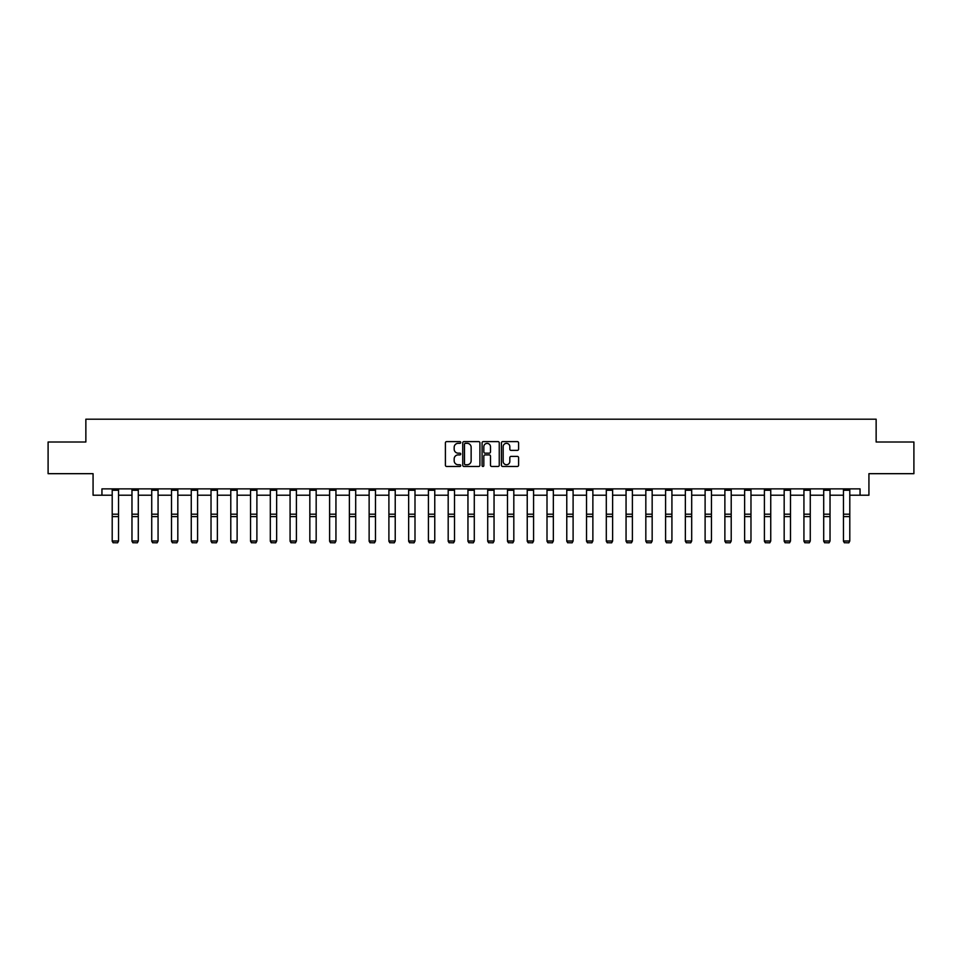 <?xml version="1.0" encoding="UTF-8"?>
<svg xmlns="http://www.w3.org/2000/svg" width="962" height="962" viewBox="0 0 962 962"><rect width="100%" height="100%" fill="white"/><g stroke="black" fill="none" stroke-linecap="round" stroke-linejoin="round"><path stroke-width="1.44" d="M460.726 442.472A0.866 0.866 0 0 0 459.86 441.606L446.645 441.606A1.239 1.239 0 0 0 445.406 442.845L445.406 465.223A1.239 1.239 0 0 0 446.645 466.474L459.86 466.474A0.866 0.866 0 0 0 460.726 465.596A0.866 0.866 0 0 0 459.86 464.73L458.152 464.73A3.98 3.98 0 0 1 454.172 460.75L454.172 458.886A3.98 3.98 0 0 1 458.152 454.906L459.86 454.906A0.866 0.866 0 0 0 460.726 454.04A0.866 0.866 0 0 0 459.86 453.162L458.152 453.162A3.98 3.98 0 0 1 454.172 449.182L454.172 447.318A3.98 3.98 0 0 1 458.152 443.338L459.86 443.338A0.866 0.866 0 0 0 460.726 442.472M517.34 450.372A1.239 1.239 0 0 0 518.59 449.122L518.59 442.845A1.239 1.239 0 0 0 517.34 441.606L502.669 441.606A1.239 1.239 0 0 0 501.43 442.845L501.43 465.223A1.239 1.239 0 0 0 502.669 466.474L517.34 466.474A1.239 1.239 0 0 0 518.59 465.223L518.59 457.647A1.239 1.239 0 0 0 517.34 456.397L511.062 456.397A1.239 1.239 0 0 0 509.824 457.647L509.824 461.399A3.331 3.331 0 0 1 506.493 464.73A3.331 3.331 0 0 1 503.162 461.399L503.162 446.669A3.331 3.331 0 0 1 506.493 443.338A3.331 3.331 0 0 1 509.824 446.669L509.824 449.122A1.239 1.239 0 0 0 511.062 450.372L517.34 450.372M101.948 495.214L101.948 488.876L860.052 488.876L860.052 495.214L868.926 495.214L868.926 473.677L913.9 473.677L913.9 442.003L876.141 442.003L876.141 419.192L85.859 419.192L85.859 442.003L48.1 442.003L48.1 473.677L93.073 473.677L93.073 495.214L112.205 495.214M479.918 442.845A1.239 1.239 0 0 0 478.667 441.606L463.997 441.606A1.239 1.239 0 0 0 462.746 442.845L462.746 465.223A1.239 1.239 0 0 0 463.997 466.474L478.667 466.474A1.239 1.239 0 0 0 479.918 465.223L479.918 442.845M483.333 441.606L498.003 441.606A1.239 1.239 0 0 1 499.254 442.845L499.254 465.223A1.239 1.239 0 0 1 498.003 466.474L491.726 466.474A1.239 1.239 0 0 1 490.488 465.223L490.488 456.156A1.239 1.239 0 0 0 489.237 454.906L485.076 454.906A1.239 1.239 0 0 0 483.826 456.156L483.826 465.596A0.866 0.866 0 0 1 482.96 466.474A0.866 0.866 0 0 1 482.082 465.596L482.082 442.845A1.239 1.239 0 0 1 483.333 441.606M118.542 495.214L131.974 495.214M138.3 495.214L151.731 495.214M158.069 495.214L171.501 495.214M177.826 495.214L191.258 495.214M197.595 495.214L211.027 495.214M217.364 495.214L230.784 495.214M237.121 495.214L250.553 495.214M256.89 495.214L270.31 495.214M276.647 495.214L290.079 495.214M296.416 495.214L309.836 495.214M316.173 495.214L329.605 495.214M335.942 495.214L349.374 495.214M355.7 495.214L369.131 495.214M375.469 495.214L388.901 495.214M395.226 495.214L408.658 495.214M414.995 495.214L428.427 495.214M434.764 495.214L448.184 495.214M454.521 495.214L467.953 495.214M474.29 495.214L487.71 495.214M494.047 495.214L507.479 495.214M513.816 495.214L527.236 495.214M533.573 495.214L547.005 495.214M553.342 495.214L566.774 495.214M573.099 495.214L586.531 495.214M592.869 495.214L606.3 495.214M612.626 495.214L626.058 495.214M632.395 495.214L645.827 495.214M652.164 495.214L665.584 495.214M671.921 495.214L685.353 495.214M691.69 495.214L705.11 495.214M711.447 495.214L724.879 495.214M731.216 495.214L744.636 495.214M750.973 495.214L764.405 495.214M770.742 495.214L784.174 495.214M790.499 495.214L803.931 495.214M810.269 495.214L823.7 495.214M830.026 495.214L843.458 495.214M849.795 495.214L860.052 495.214M465.367 443.338A0.866 0.866 0 0 0 464.49 444.216L464.49 463.864A0.866 0.866 0 0 0 465.367 464.73L467.171 464.73A3.98 3.98 0 0 0 471.139 460.75L471.139 447.318A3.98 3.98 0 0 0 467.171 443.338L465.367 443.338M490.488 446.729A3.331 3.331 0 0 0 487.157 443.41A3.331 3.331 0 0 0 483.826 446.729L483.826 451.924A1.239 1.239 0 0 0 485.076 453.162L489.237 453.162A1.239 1.239 0 0 0 490.488 451.924L490.488 446.729M112.205 541.233L113.155 542.808L112.205 541.005L118.542 541.005L117.592 542.808L113.155 542.712L117.592 542.808M118.542 490.259L112.205 490.259L112.205 488.9L118.542 488.9L118.542 541.005L117.592 542.712M112.205 490.259L112.205 541.005L113.155 542.712M131.974 541.233L132.924 542.808L131.974 541.005L138.3 541.005L137.35 542.808L132.924 542.712L137.35 542.808M151.731 541.233L152.681 542.808L151.731 541.005L158.069 541.005L157.119 542.808L152.681 542.712L157.119 542.808M138.3 490.259L131.974 490.259L131.974 488.9L138.3 488.9L138.3 541.005L137.35 542.712M131.974 490.259L131.974 541.005L132.924 542.712M158.069 490.259L151.731 490.259L151.731 488.9L158.069 488.9L158.069 541.005L157.119 542.712M151.731 490.259L151.731 541.005L152.681 542.712M171.501 541.233L172.451 542.808L171.501 541.005L177.826 541.005L176.876 542.808L172.451 542.712L176.876 542.808M191.258 541.233L192.208 542.808L191.258 541.005L197.595 541.005L196.645 542.808L192.208 542.712L196.645 542.808M211.027 541.233L211.977 542.808L211.027 541.005L217.364 541.005L216.402 542.808L211.977 542.712L216.402 542.808M177.826 490.259L171.501 490.259L171.501 488.9L177.826 488.9L177.826 541.005L176.876 542.712M171.501 490.259L171.501 541.005L172.451 542.712M197.595 490.259L191.258 490.259L191.258 488.9L197.595 488.9L197.595 541.005L196.645 542.712M191.258 490.259L191.258 541.005L192.208 542.712M217.364 490.259L211.027 490.259L211.027 488.9L217.364 488.9L217.364 541.005L216.402 542.712M211.027 490.259L211.027 541.005L211.977 542.712M230.784 541.233L231.734 542.808L230.784 541.005L237.121 541.005L236.171 542.808L231.734 542.712L236.171 542.808M237.121 490.259L230.784 490.259L230.784 488.9L237.121 488.9L237.121 541.005L236.171 542.712M230.784 490.259L230.784 541.005L231.734 542.712M250.553 541.233L251.503 542.808L250.553 541.005L256.89 541.005L255.94 542.808L251.503 542.712L255.94 542.808M256.89 490.259L250.553 490.259L250.553 488.9L256.89 488.9L256.89 541.005L255.94 542.712M250.553 490.259L250.553 541.005L251.503 542.712M270.31 541.233L271.26 542.808L270.31 541.005L276.647 541.005L275.697 542.808L271.26 542.712L275.697 542.808M276.647 490.259L270.31 490.259L270.31 488.9L276.647 488.9L276.647 541.005L275.697 542.712M270.31 490.259L270.31 541.005L271.26 542.712M290.079 541.233L291.029 542.808L290.079 541.005L296.416 541.005L295.466 542.808L291.029 542.712L295.466 542.808M296.416 490.259L290.079 490.259L290.079 488.9L296.416 488.9L296.416 541.005L295.466 542.712M290.079 490.259L290.079 541.005L291.029 542.712M309.836 541.233L310.786 542.808L309.836 541.005L316.173 541.005L315.223 542.808L310.786 542.712L315.223 542.808M316.173 490.259L309.836 490.259L309.836 488.9L316.173 488.9L316.173 541.005L315.223 542.712M309.836 490.259L309.836 541.005L310.786 542.712M329.605 541.233L330.555 542.808L329.605 541.005L335.942 541.005L334.992 542.808L330.555 542.712L334.992 542.808M335.942 490.259L329.605 490.259L329.605 488.9L335.942 488.9L335.942 541.005L334.992 542.712M329.605 490.259L329.605 541.005L330.555 542.712M349.374 541.233L350.324 542.808L349.374 541.005L355.7 541.005L354.75 542.808L350.324 542.712L354.75 542.808M355.7 490.259L349.374 490.259L349.374 488.9L355.7 488.9L355.7 541.005L354.75 542.712M349.374 490.259L349.374 541.005L350.324 542.712M369.131 541.233L370.081 542.808L369.131 541.005L375.469 541.005L374.519 542.808L370.081 542.712L374.519 542.808M375.469 490.259L369.131 490.259L369.131 488.9L375.469 488.9L375.469 541.005L374.519 542.712M369.131 490.259L369.131 541.005L370.081 542.712M388.901 541.233L389.85 542.808L388.901 541.005L395.226 541.005L394.276 542.808L389.85 542.712L394.276 542.808M395.226 490.259L388.901 490.259L388.901 488.9L395.226 488.9L395.226 541.005L394.276 542.712M388.901 490.259L388.901 541.005L389.85 542.712M408.658 541.233L409.608 542.808L408.658 541.005L414.995 541.005L414.045 542.808L409.608 542.712L414.045 542.808M414.995 490.259L408.658 490.259L408.658 488.9L414.995 488.9L414.995 541.005L414.045 542.712M408.658 490.259L408.658 541.005L409.608 542.712M428.427 541.233L429.377 542.808L428.427 541.005L434.764 541.005L433.814 542.808L429.377 542.712L433.814 542.808M434.764 490.259L428.427 490.259L428.427 488.9L434.764 488.9L434.764 541.005L433.814 542.712M428.427 490.259L428.427 541.005L429.377 542.712M448.184 541.233L449.134 542.808L448.184 541.005L454.521 541.005L453.571 542.808L449.134 542.712L453.571 542.808M454.521 490.259L448.184 490.259L448.184 488.9L454.521 488.9L454.521 541.005L453.571 542.712M448.184 490.259L448.184 541.005L449.134 542.712M467.953 541.233L468.903 542.808L467.953 541.005L474.29 541.005L473.34 542.808L468.903 542.712L473.34 542.808M474.29 490.259L467.953 490.259L467.953 488.9L474.29 488.9L474.29 541.005L473.34 542.712M467.953 490.259L467.953 541.005L468.903 542.712M487.71 541.233L488.66 542.808L487.71 541.005L494.047 541.005L493.097 542.808L488.66 542.712L493.097 542.808M494.047 490.259L487.71 490.259L487.71 488.9L494.047 488.9L494.047 541.005L493.097 542.712M487.71 490.259L487.71 541.005L488.66 542.712M507.479 541.233L508.429 542.808L507.479 541.005L513.816 541.005L512.866 542.808L508.429 542.712L512.866 542.808M513.816 490.259L507.479 490.259L507.479 488.9L513.816 488.9L513.816 541.005L512.866 542.712M507.479 490.259L507.479 541.005L508.429 542.712M527.236 541.233L528.186 542.808L527.236 541.005L533.573 541.005L532.623 542.808L528.186 542.712L532.623 542.808M533.573 490.259L527.236 490.259L527.236 488.9L533.573 488.9L533.573 541.005L532.623 542.712M527.236 490.259L527.236 541.005L528.186 542.712M547.005 541.233L547.955 542.808L547.005 541.005L553.342 541.005L552.392 542.808L547.955 542.712L552.392 542.808M553.342 490.259L547.005 490.259L547.005 488.9L553.342 488.9L553.342 541.005L552.392 542.712M547.005 490.259L547.005 541.005L547.955 542.712M566.774 541.233L567.724 542.808L566.774 541.005L573.099 541.005L572.149 542.808L567.724 542.712L572.149 542.808M573.099 490.259L566.774 490.259L566.774 488.9L573.099 488.9L573.099 541.005L572.149 542.712M566.774 490.259L566.774 541.005L567.724 542.712M586.531 541.233L587.481 542.808L586.531 541.005L592.869 541.005L591.919 542.808L587.481 542.712L591.919 542.808M592.869 490.259L586.531 490.259L586.531 488.9L592.869 488.9L592.869 541.005L591.919 542.712M586.531 490.259L586.531 541.005L587.481 542.712M606.3 541.233L607.25 542.808L606.3 541.005L612.626 541.005L611.676 542.808L607.25 542.712L611.676 542.808M612.626 490.259L606.3 490.259L606.3 488.9L612.626 488.9L612.626 541.005L611.676 542.712M606.3 490.259L606.3 541.005L607.25 542.712M626.058 541.233L627.008 542.808L626.058 541.005L632.395 541.005L631.445 542.808L627.008 542.712L631.445 542.808M632.395 490.259L626.058 490.259L626.058 488.9L632.395 488.9L632.395 541.005L631.445 542.712M626.058 490.259L626.058 541.005L627.008 542.712M645.827 541.233L646.777 542.808L645.827 541.005L652.164 541.005L651.214 542.808L646.777 542.712L651.214 542.808M652.164 490.259L645.827 490.259L645.827 488.9L652.164 488.9L652.164 541.005L651.214 542.712M645.827 490.259L645.827 541.005L646.777 542.712M665.584 541.233L666.534 542.808L665.584 541.005L671.921 541.005L670.971 542.808L666.534 542.712L670.971 542.808M671.921 490.259L665.584 490.259L665.584 488.9L671.921 488.9L671.921 541.005L670.971 542.712M665.584 490.259L665.584 541.005L666.534 542.712M685.353 541.233L686.303 542.808L685.353 541.005L691.69 541.005L690.74 542.808L686.303 542.712L690.74 542.808M691.69 490.259L685.353 490.259L685.353 488.9L691.69 488.9L691.69 541.005L690.74 542.712M685.353 490.259L685.353 541.005L686.303 542.712M705.11 541.233L706.06 542.808L705.11 541.005L711.447 541.005L710.497 542.808L706.06 542.712L710.497 542.808M711.447 490.259L705.11 490.259L705.11 488.9L711.447 488.9L711.447 541.005L710.497 542.712M705.11 490.259L705.11 541.005L706.06 542.712M724.879 541.233L725.829 542.808L724.879 541.005L731.216 541.005L730.266 542.808L725.829 542.712L730.266 542.808M731.216 490.259L724.879 490.259L724.879 488.9L731.216 488.9L731.216 541.005L730.266 542.712M724.879 490.259L724.879 541.005L725.829 542.712M744.636 541.233L745.598 542.808L744.636 541.005L750.973 541.005L750.023 542.808L745.598 542.712L750.023 542.808M750.973 490.259L744.636 490.259L744.636 488.9L750.973 488.9L750.973 541.005L750.023 542.712M744.636 490.259L744.636 541.005L745.598 542.712M764.405 541.233L765.355 542.808L764.405 541.005L770.742 541.005L769.792 542.808L765.355 542.712L769.792 542.808M770.742 490.259L764.405 490.259L764.405 488.9L770.742 488.9L770.742 541.005L769.792 542.712M764.405 490.259L764.405 541.005L765.355 542.712M784.174 541.233L785.124 542.808L784.174 541.005L790.499 541.005L789.549 542.808L785.124 542.712L789.549 542.808M790.499 490.259L784.174 490.259L784.174 488.9L790.499 488.9L790.499 541.005L789.549 542.712M784.174 490.259L784.174 541.005L785.124 542.712M803.931 541.233L804.881 542.808L803.931 541.005L810.269 541.005L809.319 542.808L804.881 542.712L809.319 542.808M810.269 490.259L803.931 490.259L803.931 488.9L810.269 488.9L810.269 541.005L809.319 542.712M803.931 490.259L803.931 541.005L804.881 542.712M823.7 541.233L824.65 542.808L823.7 541.005L830.026 541.005L829.076 542.808L824.65 542.712L829.076 542.808M830.026 490.259L823.7 490.259L823.7 488.9L830.026 488.9L830.026 541.005L829.076 542.712M823.7 490.259L823.7 541.005L824.65 542.712M843.458 541.233L844.408 542.808L843.458 541.005L849.795 541.005L848.845 542.808L844.408 542.712L848.845 542.808M849.795 490.259L843.458 490.259L843.458 488.9L849.795 488.9L849.795 541.005L848.845 542.712M843.458 490.259L843.458 541.005L844.408 542.712M118.542 514.201L112.205 514.201M118.542 516.594L112.205 516.594M138.3 514.201L131.974 514.201M138.3 516.594L131.974 516.594M158.069 514.201L151.731 514.201M158.069 516.594L151.731 516.594M177.826 514.201L171.501 514.201M177.826 516.594L171.501 516.594M197.595 514.201L191.258 514.201M197.595 516.594L191.258 516.594M217.364 514.201L211.027 514.201M217.364 516.594L211.027 516.594M237.121 514.201L230.784 514.201M237.121 516.594L230.784 516.594M256.89 514.201L250.553 514.201M256.89 516.594L250.553 516.594M276.647 514.201L270.31 514.201M276.647 516.594L270.31 516.594M296.416 514.201L290.079 514.201M296.416 516.594L290.079 516.594M316.173 514.201L309.836 514.201M316.173 516.594L309.836 516.594M335.942 514.201L329.605 514.201M335.942 516.594L329.605 516.594M355.7 514.201L349.374 514.201M355.7 516.594L349.374 516.594M375.469 514.201L369.131 514.201M375.469 516.594L369.131 516.594M395.226 514.201L388.901 514.201M395.226 516.594L388.901 516.594M414.995 514.201L408.658 514.201M414.995 516.594L408.658 516.594M434.764 514.201L428.427 514.201M434.764 516.594L428.427 516.594M454.521 514.201L448.184 514.201M454.521 516.594L448.184 516.594M474.29 514.201L467.953 514.201M474.29 516.594L467.953 516.594M494.047 514.201L487.71 514.201M494.047 516.594L487.71 516.594M513.816 514.201L507.479 514.201M513.816 516.594L507.479 516.594M533.573 514.201L527.236 514.201M533.573 516.594L527.236 516.594M553.342 514.201L547.005 514.201M553.342 516.594L547.005 516.594M573.099 514.201L566.774 514.201M573.099 516.594L566.774 516.594M592.869 514.201L586.531 514.201M592.869 516.594L586.531 516.594M612.626 514.201L606.3 514.201M612.626 516.594L606.3 516.594M632.395 514.201L626.058 514.201M632.395 516.594L626.058 516.594M652.164 514.201L645.827 514.201M652.164 516.594L645.827 516.594M671.921 514.201L665.584 514.201M671.921 516.594L665.584 516.594M691.69 514.201L685.353 514.201M691.69 516.594L685.353 516.594M711.447 514.201L705.11 514.201M711.447 516.594L705.11 516.594M731.216 514.201L724.879 514.201M731.216 516.594L724.879 516.594M750.973 514.201L744.636 514.201M750.973 516.594L744.636 516.594M770.742 514.201L764.405 514.201M770.742 516.594L764.405 516.594M790.499 514.201L784.174 514.201M790.499 516.594L784.174 516.594M810.269 514.201L803.931 514.201M810.269 516.594L803.931 516.594M830.026 514.201L823.7 514.201M830.026 516.594L823.7 516.594M849.795 514.201L843.458 514.201M849.795 516.594L843.458 516.594"/></g></svg>

